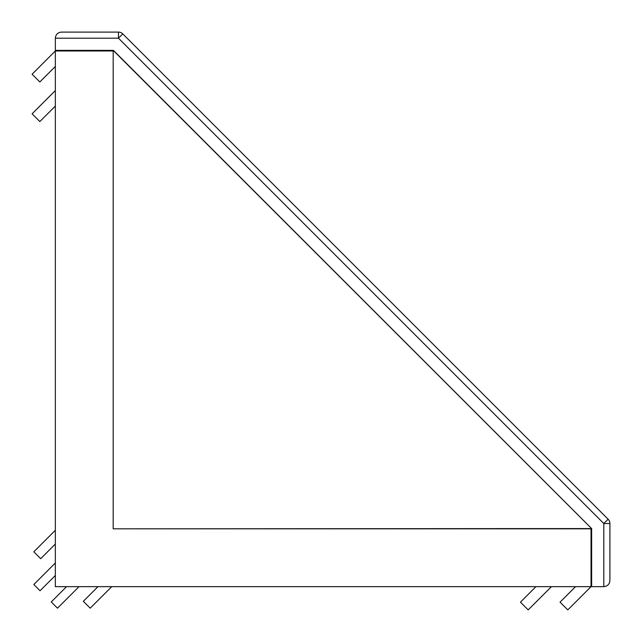 <?xml version="1.0" encoding="UTF-8"?>
<svg xmlns="http://www.w3.org/2000/svg" width="642" height="642" viewBox="0 0 642 642"><rect width="100%" height="100%" fill="white"/><g stroke="black" fill="none" stroke-linecap="round" stroke-linejoin="round"><path stroke-width="0.96" d="M608.118 519.226A6.091 6.091 0 0 1 609.9 523.535L609.9 580.569C609.515 584.236 607.484 586.266 603.809 586.66L591.635 586.66L591.635 528.575L113.177 50.365L113.177 528.823L113.177 50.967L55.34 50.967L55.34 586.66L591.033 586.66L591.033 528.823L113.177 528.823L591.635 528.575L113.425 50.365L55.34 50.365L55.34 38.191C55.734 34.516 57.764 32.485 61.431 32.1L118.465 32.1A6.091 6.091 0 0 1 122.774 33.882L608.118 519.226L603.809 523.535L118.465 38.191L55.34 38.191C55.734 34.516 57.764 32.485 61.431 32.1M590.776 528.575L513.11 528.823M391.363 528.823L309.187 528.823M187.44 528.823L177.056 528.791M55.34 575.465L40.061 590.744L33.825 584.501L55.34 562.986M66.535 586.66L51.256 601.939L57.499 608.175L79.014 586.66M55.34 530.268L33.825 551.791L40.711 558.676L55.34 544.039M97.961 586.66L83.324 601.289L90.209 608.175L111.732 586.66M55.34 50.967L32.1 74.215L39.844 81.959L55.34 66.463M55.34 106.066L39.844 121.563L32.1 113.819L55.34 90.57M575.537 586.66L560.041 602.156L567.785 609.9L591.033 586.66M535.934 586.66L520.437 602.156L528.181 609.9L551.43 586.66M122.774 33.882L118.465 38.191L118.465 32.1M609.9 580.569C609.515 584.236 607.484 586.266 603.809 586.66L603.809 523.535L609.9 523.535"/></g></svg>
